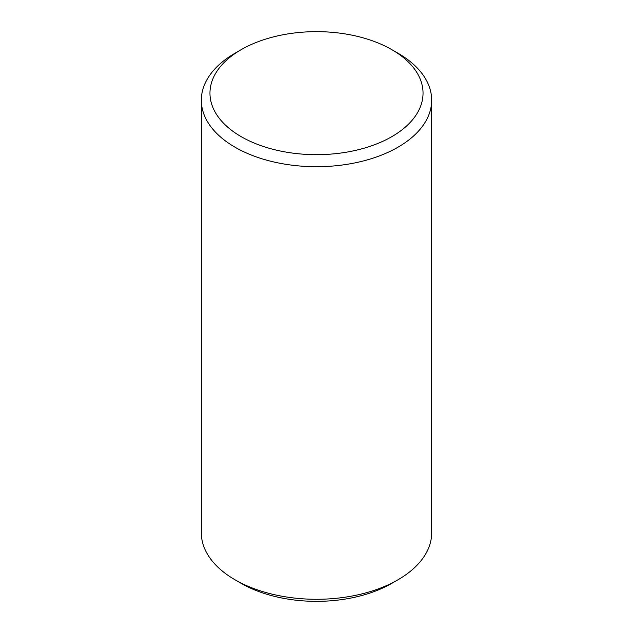 <?xml version="1.0" encoding="UTF-8"?>
<svg xmlns="http://www.w3.org/2000/svg" width="633" height="633" viewBox="0 0 633 633"><rect width="100%" height="100%" fill="white"/><g stroke="black" fill="none" stroke-linecap="round" stroke-linejoin="round"><path stroke-width="0.95" d="M241.165 49.667L235.057 53.196A115.174 66.497 0 0 0 201.326 100.212L201.326 532.788A115.174 66.497 0 0 0 235.057 579.804A115.174 66.497 0 0 0 235.057 579.812A115.174 66.497 0 0 0 397.943 579.804A115.174 66.497 0 0 0 431.674 532.788L431.674 100.212A115.174 66.497 0 0 0 397.943 53.196L391.835 49.667A106.534 61.504 0 0 0 241.165 49.667A106.534 61.504 0 0 0 241.165 136.649A106.534 61.504 0 0 0 391.835 136.649A106.534 61.504 0 0 0 391.835 49.667M201.326 100.212A115.174 66.497 0 0 0 235.057 147.228A115.174 66.497 0 0 0 360.573 161.644A115.174 66.497 0 0 0 431.674 100.212M235.057 579.812L241.165 583.333A106.534 61.504 0 0 0 391.835 583.333L397.943 579.804M241.165 583.333L235.057 579.804"/></g></svg>
